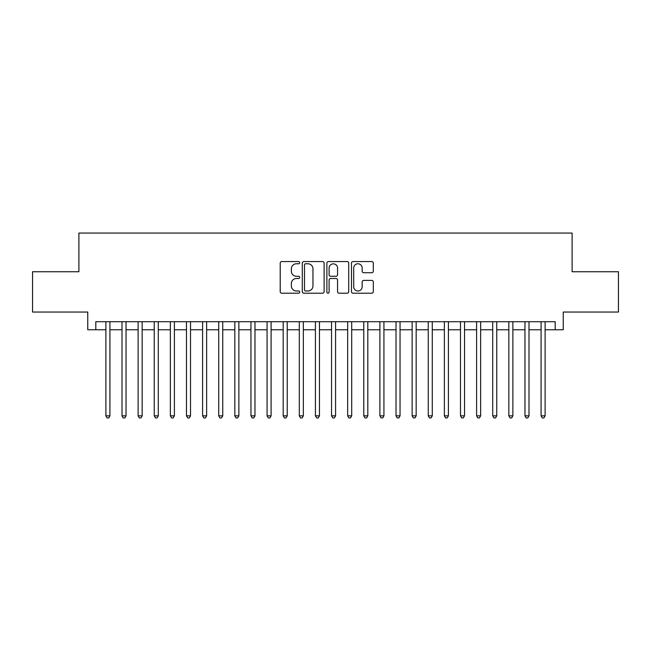 <?xml version="1.0" encoding="UTF-8"?>
<svg xmlns="http://www.w3.org/2000/svg" width="651" height="651" viewBox="0 0 651 651"><rect width="100%" height="100%" fill="white"/><g stroke="black" fill="none" stroke-linecap="round" stroke-linejoin="round"><path stroke-width="0.98" d="M299.712 262.67A1.107 1.107 0 0 0 298.606 261.564L281.793 261.564A1.579 1.579 0 0 0 280.215 263.15L280.215 291.624A1.579 1.579 0 0 0 281.793 293.21L298.606 293.21A1.107 1.107 0 0 0 299.712 292.104A1.107 1.107 0 0 0 298.606 290.997L296.425 290.997A5.062 5.062 0 0 1 291.363 285.927L291.363 283.559A5.062 5.062 0 0 1 296.425 278.498L298.606 278.498A1.107 1.107 0 0 0 299.712 277.383A1.107 1.107 0 0 0 298.606 276.276L296.425 276.276A5.062 5.062 0 0 1 291.363 271.215L291.363 268.847A5.062 5.062 0 0 1 296.425 263.777L298.606 263.777A1.107 1.107 0 0 0 299.712 262.67M371.737 272.72A1.579 1.579 0 0 0 373.316 271.142L373.316 263.15A1.579 1.579 0 0 0 371.737 261.564L353.07 261.564A1.579 1.579 0 0 0 351.483 263.15L351.483 291.624A1.579 1.579 0 0 0 353.07 293.21L371.737 293.21A1.579 1.579 0 0 0 373.316 291.624L373.316 281.973A1.579 1.579 0 0 0 371.737 280.394L363.746 280.394A1.579 1.579 0 0 0 362.168 281.973L362.168 286.757A4.231 4.231 0 0 1 357.936 290.997A4.231 4.231 0 0 1 353.705 286.757L353.705 268.017A4.231 4.231 0 0 1 357.936 263.777A4.231 4.231 0 0 1 362.168 268.017L362.168 271.142A1.579 1.579 0 0 0 363.746 272.72L371.737 272.72M95.811 329.772L95.811 321.716L555.189 321.716L555.189 329.772L563.245 329.772L563.245 312.041L618.45 312.041L618.45 271.744L572.107 271.744L572.107 233.058L78.893 233.058L78.893 271.744L32.55 271.744L32.55 312.041L87.755 312.041L87.755 329.772L105.885 329.772M324.117 263.15A1.579 1.579 0 0 0 322.53 261.564L303.862 261.564A1.579 1.579 0 0 0 302.284 263.15L302.284 291.624A1.579 1.579 0 0 0 303.862 293.21L322.53 293.21A1.579 1.579 0 0 0 324.117 291.624L324.117 263.15M328.47 261.564L347.138 261.564A1.579 1.579 0 0 1 348.716 263.15L348.716 291.624A1.579 1.579 0 0 1 347.138 293.21L339.147 293.21A1.579 1.579 0 0 1 337.56 291.624L337.56 280.076A1.579 1.579 0 0 0 335.981 278.498L330.684 278.498A1.579 1.579 0 0 0 329.097 280.076L329.097 292.104A1.107 1.107 0 0 1 327.99 293.21A1.107 1.107 0 0 1 326.883 292.104L326.883 263.15A1.579 1.579 0 0 1 328.47 261.564M109.921 329.772L122.006 329.772M126.034 329.772L138.126 329.772M142.154 329.772L154.246 329.772M158.274 329.772L170.359 329.772M174.395 329.772L186.479 329.772M190.507 329.772L202.599 329.772M206.627 329.772L218.72 329.772M222.748 329.772L234.832 329.772M238.868 329.772L250.952 329.772M254.98 329.772L267.073 329.772M271.101 329.772L283.193 329.772M287.221 329.772L299.305 329.772M303.333 329.772L315.426 329.772M319.454 329.772L331.546 329.772M335.574 329.772L347.667 329.772M351.695 329.772L363.779 329.772M367.807 329.772L379.899 329.772M383.927 329.772L396.02 329.772M400.048 329.772L412.132 329.772M416.168 329.772L428.252 329.772M432.28 329.772L444.373 329.772M448.401 329.772L460.493 329.772M464.521 329.772L476.605 329.772M480.641 329.772L492.726 329.772M496.754 329.772L508.846 329.772M512.874 329.772L524.966 329.772M528.994 329.772L541.079 329.772M545.115 329.772L555.189 329.772M305.604 263.777A1.107 1.107 0 0 0 304.497 264.892L304.497 289.882A1.107 1.107 0 0 0 305.604 290.997L307.899 290.997A5.062 5.062 0 0 0 312.96 285.927L312.96 268.847A5.062 5.062 0 0 0 307.899 263.777L305.604 263.777M337.56 268.09A4.231 4.231 0 0 0 333.328 263.858A4.231 4.231 0 0 0 329.097 268.09L329.097 274.698A1.579 1.579 0 0 0 330.684 276.276L335.981 276.276A1.579 1.579 0 0 0 337.56 274.698L337.56 268.09M109.921 321.716L109.921 415.843L105.885 415.843L105.885 321.716M109.921 415.843L108.709 417.942L107.098 417.942L105.885 415.843M126.034 321.716L126.034 415.843L122.006 415.843L122.006 321.716M126.034 415.843L124.829 417.942L123.218 417.942L122.006 415.843M142.154 321.716L142.154 415.843L138.126 415.843L138.126 321.716M142.154 415.843L140.941 417.942L139.33 417.942L138.126 415.843M158.274 321.716L158.274 415.843L154.246 415.843L154.246 321.716M158.274 415.843L157.062 417.942L155.451 417.942L154.246 415.843M174.395 321.716L174.395 415.843L170.359 415.843L170.359 321.716M174.395 415.843L173.182 417.942L171.571 417.942L170.359 415.843M190.507 321.716L190.507 415.843L186.479 415.843L186.479 321.716M190.507 415.843L189.303 417.942L187.691 417.942L186.479 415.843M206.627 321.716L206.627 415.843L202.599 415.843L202.599 321.716M206.627 415.843L205.415 417.942L203.804 417.942L202.599 415.843M222.748 321.716L222.748 415.843L218.72 415.843L218.72 321.716M222.748 415.843L221.535 417.942L219.924 417.942L218.72 415.843M238.868 321.716L238.868 415.843L234.832 415.843L234.832 321.716M238.868 415.843L237.656 417.942L236.044 417.942L234.832 415.843M254.98 321.716L254.98 415.843L250.952 415.843L250.952 321.716M254.98 415.843L253.776 417.942L252.165 417.942L250.952 415.843M271.101 321.716L271.101 415.843L267.073 415.843L267.073 321.716M271.101 415.843L269.888 417.942L268.277 417.942L267.073 415.843M287.221 321.716L287.221 415.843L283.193 415.843L283.193 321.716M287.221 415.843L286.009 417.942L284.397 417.942L283.193 415.843M303.333 321.716L303.333 415.843L299.305 415.843L299.305 321.716M303.333 415.843L302.129 417.942L300.518 417.942L299.305 415.843M319.454 321.716L319.454 415.843L315.426 415.843L315.426 321.716M319.454 415.843L318.249 417.942L316.638 417.942L315.426 415.843M335.574 321.716L335.574 415.843L331.546 415.843L331.546 321.716M335.574 415.843L334.362 417.942L332.751 417.942L331.546 415.843M351.695 321.716L351.695 415.843L347.667 415.843L347.667 321.716M351.695 415.843L350.482 417.942L348.871 417.942L347.667 415.843M367.807 321.716L367.807 415.843L363.779 415.843L363.779 321.716M367.807 415.843L366.603 417.942L364.991 417.942L363.779 415.843M383.927 321.716L383.927 415.843L379.899 415.843L379.899 321.716M383.927 415.843L382.723 417.942L381.112 417.942L379.899 415.843M400.048 321.716L400.048 415.843L396.02 415.843L396.02 321.716M400.048 415.843L398.835 417.942L397.224 417.942L396.02 415.843M416.168 321.716L416.168 415.843L412.132 415.843L412.132 321.716M416.168 415.843L414.956 417.942L413.344 417.942L412.132 415.843M432.28 321.716L432.28 415.843L428.252 415.843L428.252 321.716M432.28 415.843L431.076 417.942L429.465 417.942L428.252 415.843M448.401 321.716L448.401 415.843L444.373 415.843L444.373 321.716M448.401 415.843L447.196 417.942L445.585 417.942L444.373 415.843M464.521 321.716L464.521 415.843L460.493 415.843L460.493 321.716M464.521 415.843L463.309 417.942L461.697 417.942L460.493 415.843M480.641 321.716L480.641 415.843L476.605 415.843L476.605 321.716M480.641 415.843L479.429 417.942L477.818 417.942L476.605 415.843M496.754 321.716L496.754 415.843L492.726 415.843L492.726 321.716M496.754 415.843L495.549 417.942L493.938 417.942L492.726 415.843M512.874 321.716L512.874 415.843L508.846 415.843L508.846 321.716M512.874 415.843L511.67 417.942L510.058 417.942L508.846 415.843M528.994 321.716L528.994 415.843L524.966 415.843L524.966 321.716M528.994 415.843L527.782 417.942L526.171 417.942L524.966 415.843M545.115 321.716L545.115 415.843L541.079 415.843L541.079 321.716M545.115 415.843L543.902 417.942L542.291 417.942L541.079 415.843"/></g></svg>
